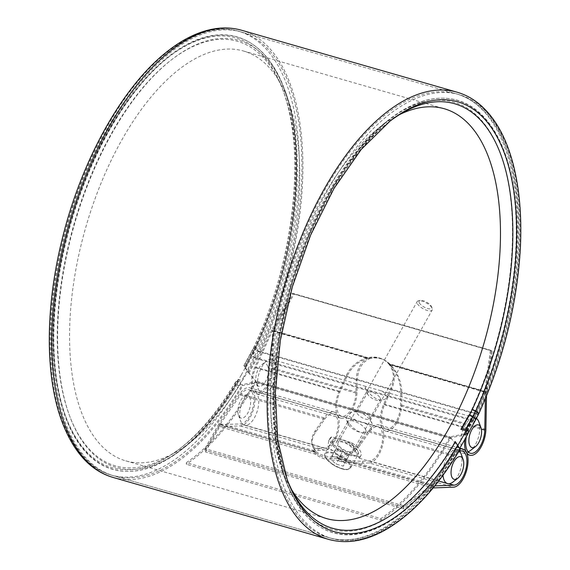 <?xml version="1.0" encoding="UTF-8"?>
<svg xmlns="http://www.w3.org/2000/svg" width="570" height="570" viewBox="0 0 570 570"><rect width="100%" height="100%" fill="white"/><g stroke="black" fill="none" stroke-linecap="round" stroke-linejoin="round"><path stroke-width="0.43" stroke-dasharray="2.85 2.14" d="M249.582 397.276A11.778 5.686 -74 0 1 247.394 413.742A11.778 5.686 -74 0 1 238.531 415.338A11.778 5.686 -74 0 1 243.96 396.449A11.778 5.686 -74 0 1 249.582 397.276M331.697 436.898L328.619 440.874L327.978 447.35L332.588 450.535L339.492 451.162A17.67 6.79 29.3 0 1 330.101 438.23A17.67 6.79 29.3 0 1 331.697 436.898L351.526 442.598A17.67 6.79 29.3 0 1 360.917 455.53A17.67 6.79 29.3 0 1 359.321 456.862L359.314 458.216L357.718 455.9L351.526 442.598M365.491 429.217A10.31 3.962 29.3 0 1 365.805 431.768A10.31 3.962 29.3 0 1 364.187 432.751A10.31 3.962 29.3 0 1 354.882 430.179A10.31 3.962 29.3 0 1 347.843 423.574A10.31 3.962 29.3 0 1 347.828 421.679A10.31 3.962 29.3 0 1 356.243 422.028A10.31 3.962 29.3 0 1 365.491 429.217M354.184 449.374A10.31 3.962 29.3 0 1 354.497 451.924A10.31 3.962 29.3 0 1 343.575 450.336A10.31 3.962 29.3 0 1 336.521 441.836A10.31 3.962 29.3 0 1 344.928 442.185A10.31 3.962 29.3 0 1 354.184 449.374M339.492 451.162L359.321 456.862M371.205 426.731C371.847 429.609 370.08 431.511 365.904 432.423C358.402 434.96 348.27 423.902 346.026 418.772L347.002 417.91C350.386 419.335 356.193 421.009 364.422 422.919L371.205 426.731M257.198 393.963A17.67 8.536 106 0 0 254.099 391.205A17.67 8.536 106 0 0 248.762 392.723A17.67 8.536 106 0 0 240.618 421.052A17.67 8.536 106 0 0 241.231 422.413A17.67 8.536 106 0 0 244.338 425.17A17.67 8.536 106 0 0 256.108 414.305A17.67 8.536 106 0 0 257.198 393.963M442.99 475.287A17.67 8.536 -74 0 1 447.194 457.083A17.67 8.536 -74 0 1 457.332 449.623A17.67 8.536 -74 0 1 459.577 451.126M461.045 453.734A17.67 8.536 -74 0 1 452.901 482.07M369.189 462.947A19.729 9.526 106 0 0 382.691 444.942A19.729 9.526 106 0 0 378.587 424.842A19.729 9.526 106 0 0 368.797 430.728L359.969 443.403C354.326 450.913 346.339 455.437 336.015 456.969A26.505 15.889 171.6 0 1 315.581 451.098L219.229 423.396L204.915 448.654L205.157 450.286L219.799 424.678L240.718 423.902A17.67 8.536 106 0 0 252.816 407.778A17.67 8.536 106 0 0 249.14 389.78A17.67 8.536 106 0 0 240.369 395.046L219.464 425.028L205.157 450.293L205.399 451.924L219.707 426.666L219.229 423.396L239.92 393.678A19.729 9.526 -74 0 1 249.71 387.799A19.729 9.526 -74 0 1 253.814 407.899A19.729 9.526 -74 0 1 240.305 425.904L219.707 426.666L316.058 454.361A26.505 15.889 -8.4 0 0 336.5 460.239C347.358 462.334 356.15 463.317 362.876 463.182L369.189 462.947L453.456 487.172M458.836 451.411A17.67 8.536 106 0 0 453.521 456.314L432.616 486.296L403.432 507.279L403.19 505.647L432.374 484.664L453.065 454.945A19.729 9.526 -74 0 1 460.161 449.067M315.581 451.098L311.818 443.446C311.248 439.157 312.431 434.874 315.36 430.585L324.188 417.903A19.729 9.526 -74 0 1 333.977 412.017A19.729 9.526 -74 0 1 338.081 432.117A19.729 9.526 -74 0 1 324.572 450.122L318.267 450.357C314.726 450.507 313.001 451.055 313.08 452.017L316.058 454.361M433.172 487.92L336.5 460.239M403.674 508.917L403.432 507.286L432.616 486.303L432.851 487.934L403.674 508.917L205.399 451.924M432.616 486.303L432.951 485.946L337.568 458.529A26.505 15.889 171.6 0 1 315.182 452.096L219.799 424.678M403.432 507.286L205.157 450.293L403.432 507.279M432.723 486.182L336.706 458.579C346.845 456.955 354.683 452.452 360.212 445.07L369.253 432.089A17.67 8.536 -74 0 1 378.017 426.823A17.67 8.536 -74 0 1 381.693 444.821A17.67 8.536 -74 0 1 369.602 460.945L362.584 461.208C356.243 461.351 347.907 460.453 337.568 458.529M432.951 485.946L434.846 485.875M315.182 452.096L312.795 450.043C312.709 449.082 314.433 448.533 317.974 448.383L324.986 448.127A17.67 8.536 106 0 0 337.084 432.003A17.67 8.536 106 0 0 333.407 413.998A17.67 8.536 106 0 0 324.636 419.271L315.602 432.245C312.673 436.534 311.498 440.824 312.068 445.113L315.595 452.516L219.578 424.914M315.595 452.516A26.505 15.889 -8.4 0 0 336.706 458.579M432.616 486.296L432.374 484.664L336.015 456.969M403.19 505.647L204.915 448.654M243.069 378.117A230.879 111.492 106 0 0 238.538 31.207A230.879 111.492 106 0 0 67.602 222.307A230.879 111.492 106 0 0 110.972 475.002A230.879 111.492 106 0 0 243.069 378.117M241.324 374.932A224.993 108.649 106 0 0 284.188 89.269A224.993 108.649 106 0 0 137.035 88.2A224.993 108.649 106 0 0 55.226 372.816A224.993 108.649 106 0 0 180.483 450.043A224.993 108.649 106 0 0 241.324 374.932M468.348 432.894A230.879 111.492 106 0 0 459.121 94.613A230.879 111.492 106 0 0 288.185 285.713A230.879 111.492 106 0 0 331.555 538.408A230.879 111.492 106 0 0 459.791 448.241M466.032 430.778A224.993 108.649 106 0 0 510.136 170.43A224.993 108.649 106 0 0 389.602 119.572A224.993 108.649 106 0 0 285.905 480.346A224.993 108.649 106 0 0 457.902 445.291M399.627 114.577A213.216 102.956 106 0 0 379.991 127.032A213.216 102.956 106 0 0 281.715 468.918A213.216 102.956 106 0 0 291.74 489.901M247.758 371.398A213.216 102.956 106 0 0 288.37 100.698A213.216 102.956 106 0 0 243.568 51.044A213.216 102.956 106 0 0 85.714 227.508A213.216 102.956 106 0 0 125.763 460.866A213.216 102.956 106 0 0 190.102 442.584A213.216 102.956 106 0 0 247.758 371.398M367.985 357.704L271.634 330.009L272.531 330.465L271.626 368.826A17.67 8.536 -74 0 1 257.205 391.968A17.67 8.536 -74 0 1 255.652 367.814L272.531 330.465L273.436 330.921L293.963 294.099L293.065 293.65L272.538 330.465L293.058 293.643L292.161 293.194L271.634 330.009L254.904 366.973A19.729 9.526 106 0 0 256.635 393.948A19.729 9.526 106 0 0 272.738 368.106L273.436 330.921L369.788 358.615C361.971 362.078 357.782 369.517 357.219 380.938L357.005 392.331A19.729 9.526 -74 0 1 340.903 418.173A19.729 9.526 -74 0 1 339.171 391.198L346.311 375.423C350.942 366.061 358.167 360.155 367.985 357.704A26.505 23.113 116.8 0 1 382.677 359.243A26.505 23.113 116.8 0 1 388.426 363.582L484.778 391.276L490.435 350.187L491.333 350.636L485.483 392.331L485.362 398.786M388.426 363.582C394.027 370.464 394.853 378.687 390.92 388.248L383.781 404.023A19.729 9.526 106 0 0 385.52 430.998A19.729 9.526 106 0 0 401.622 405.156L401.836 393.763C401.7 382.142 397.832 372.388 390.229 364.494L486.58 392.189L485.683 391.732L491.34 350.643L492.238 351.091L486.58 392.189L486.509 396.007M272.332 331.063L367.714 358.48A26.505 23.113 116.8 0 1 383.582 359.698A26.505 23.113 116.8 0 1 390.101 364.914C397.112 372.773 400.66 382.199 400.746 393.207L400.503 405.868A17.67 8.536 -74 0 1 386.089 429.018A17.67 8.536 -74 0 1 384.536 404.857L391.839 388.712C395.722 379.321 394.974 371.191 389.595 364.33L485.683 391.732L484.778 391.276L468.048 428.241A19.729 9.526 106 0 0 464.878 439.32M390.229 364.494A26.505 23.113 -63.2 0 0 384.479 360.155A26.505 23.113 -63.2 0 0 369.788 358.615M293.963 294.099L492.238 351.091M390.101 364.914L485.483 392.331M491.333 350.636L293.058 293.643L491.34 350.643M272.467 330.664L368.491 358.259C358.851 360.81 351.761 366.688 347.23 375.886L339.919 392.032A17.67 8.536 106 0 0 341.473 416.193A17.67 8.536 106 0 0 355.894 393.051L356.129 380.389C356.628 369.545 360.489 362.242 367.714 358.48M466.367 436.591A17.67 8.536 -74 0 1 468.797 429.082L485.611 391.932M389.595 364.33A26.505 23.113 -63.2 0 0 383.574 359.698A26.505 23.113 -63.2 0 0 368.491 358.259M292.161 293.194L490.435 350.187M248.378 372.16L255.56 380.903L248.898 373.115C245.941 369.346 244.273 366.824 243.889 365.548L245.919 367.579L245.036 367.116L248.378 372.16L256.422 357.825L471.796 419.734A54.186 26.163 106 0 0 475.095 413.279L259.713 351.369A230.879 111.492 106 0 0 241.138 31.956L456.513 93.865C468.668 97.42 479.284 104.716 488.355 115.753C505.782 137.57 515.822 169.212 518.479 210.679C522.512 272.474 506.602 350.158 477.04 413.271L466.574 432.48L463.752 434.069L471.796 419.734A3.534 1.361 -150.7 0 0 473.834 419.549A3.534 1.361 -150.7 0 0 472.117 417.069L469.01 414.932A45.422 21.938 106 0 0 471.775 409.524L475.045 411.333A3.534 0.955 24.9 0 1 477.04 413.271A3.534 0.955 24.9 0 1 475.095 413.279A230.879 111.492 106 0 0 456.513 93.865A230.879 111.492 106 0 0 285.577 284.964A230.879 111.492 106 0 0 328.947 537.66A230.879 111.492 106 0 0 457.788 446.467L450.642 437.781L256.08 381.857L242.414 384.558C238.46 384.871 236.942 383.959 237.854 381.822L240.077 379.762A222.122 107.26 106 0 1 183.212 448.334L180.982 450.058A224.851 108.578 106 0 0 237.854 381.822L237.49 382.263C219.963 411.718 201.132 434.319 180.982 450.058A224.851 108.578 106 0 1 55.803 372.88A224.851 108.578 106 0 1 137.562 88.45A224.851 108.578 106 0 1 284.615 89.519A224.851 108.578 106 0 1 255.46 348.213L256.785 347.721A222.122 107.26 106 0 0 285.584 92.169A222.122 107.26 106 0 0 171.891 59.487A222.122 107.26 106 0 0 69.519 415.651A222.122 107.26 106 0 0 183.212 448.334M464.721 430.243L472.117 417.069A48.151 23.256 106 0 0 475.045 411.333A224.851 108.578 106 0 0 507.421 162.422A224.851 108.578 106 0 0 389.103 119.558A224.851 108.578 106 0 0 285.47 480.097A224.851 108.578 106 0 0 457.439 444.935C459.392 447.906 459.505 448.412 457.788 446.467L459.021 447.649C420.753 513.135 369.517 549.858 328.947 537.66L113.573 475.751A230.879 111.492 106 0 0 242.414 384.558M457.439 444.935L455.059 441.558A222.122 107.26 106 0 1 398.195 510.129A222.122 107.26 106 0 1 284.501 477.446L275.958 440.161L273.593 392.545L278.573 340.219L290.615 286.411L308.983 234.427L332.545 187.437L359.841 148.343L386.88 121.282A222.122 107.26 106 0 0 284.501 477.446M471.775 409.524A222.122 107.26 106 0 0 500.574 153.964A222.122 107.26 106 0 0 386.88 121.282M389.075 121.823A220.868 106.654 106 0 0 387.963 122.678A220.868 106.654 106 0 0 286.161 476.841A220.868 106.654 106 0 0 286.653 478.152M450.642 437.781L460.154 449.196M451.162 438.743L256.607 382.819L242.934 385.512L238.018 385.391L235.503 383.781L235.553 382.064L238.324 379.349L240.077 379.762M463.752 434.069L450.115 436.827A229.112 110.637 106 0 1 380.888 518.607L186.326 462.683L186.319 464.265A230.879 111.492 106 0 0 256.08 381.857L256.607 382.819M248.898 373.115L256.942 358.779L472.316 420.689L464.272 435.024L450.635 437.781L256.08 381.857M244.822 366.018L252.603 352.153A44.175 21.332 106 0 0 255.289 346.895A220.868 106.654 106 0 0 283.924 92.775A220.868 106.654 106 0 0 170.872 60.277A220.868 106.654 106 0 0 69.07 414.44A220.868 106.654 106 0 0 182.129 446.937A220.868 106.654 106 0 0 238.324 379.349M245.919 367.579L254.02 353.136A45.422 21.938 106 0 0 256.785 347.721L255.289 346.895L253.964 347.387A223.597 107.972 106 0 0 282.955 90.124A223.597 107.972 106 0 0 136.722 89.062A223.597 107.972 106 0 0 55.418 371.911A223.597 107.972 106 0 0 179.899 448.661A223.597 107.972 106 0 0 236.101 381.401M186.326 462.683A229.112 110.637 106 0 0 255.56 380.903L450.115 436.827L450.635 437.781A230.879 111.492 106 0 1 380.874 520.189L186.319 464.265M380.888 518.607L380.874 520.189M267.408 365.505A11.778 5.686 -74 0 1 265.221 381.971A11.778 5.686 -74 0 1 256.358 383.567A11.778 5.686 -74 0 1 261.787 364.679A11.778 5.686 -74 0 1 267.408 365.505M380.183 397.917A7.36 2.829 29.3 0 1 380.404 399.741A7.36 2.829 29.3 0 1 379.25 400.439A7.36 2.829 29.3 0 1 372.602 398.601A7.36 2.829 29.3 0 1 367.572 393.884A7.36 2.829 29.3 0 1 367.565 392.53A7.36 2.829 29.3 0 1 373.571 392.787A7.36 2.829 29.3 0 1 380.183 397.917M357.141 413.328A7.36 2.829 -150.7 0 0 363.753 418.458A7.36 2.829 -150.7 0 0 369.759 418.708A7.36 2.829 -150.7 0 0 369.752 417.354A7.36 2.829 -150.7 0 0 369.538 416.884A7.36 2.829 -150.7 0 0 364.33 412.424A7.36 2.829 -150.7 0 0 358.074 410.806A7.36 2.829 -150.7 0 0 356.92 411.504A7.36 2.829 -150.7 0 0 357.141 413.328M387.799 394.604C388.441 397.176 386.93 398.872 383.275 399.677C376.599 401.914 367.13 392.117 365.135 387.429L366.439 386.595L380.653 390.685L387.799 394.604M349.524 416.642L356.678 420.56L370.885 424.643L372.196 423.816L371.832 423.054C367.622 415.573 361.694 411.747 354.055 411.569C350.393 412.374 348.883 414.069 349.524 416.642M275.032 362.185A17.67 8.536 106 0 0 271.926 359.428A17.67 8.536 106 0 0 266.596 360.945A17.67 8.536 106 0 0 258.452 389.281A17.67 8.536 106 0 0 259.065 390.642A17.67 8.536 106 0 0 262.164 393.393A17.67 8.536 106 0 0 273.935 382.534A17.67 8.536 106 0 0 275.032 362.185M468.105 451.732A17.67 8.536 -74 0 1 465.398 451.81A17.67 8.536 -74 0 1 462.291 449.06A17.67 8.536 -74 0 1 463.389 428.711A17.67 8.536 -74 0 1 475.159 417.846A17.67 8.536 -74 0 1 476.434 418.466M478.871 421.964A17.67 8.536 -74 0 1 470.727 450.3M338.922 458.152L344.679 463.161L343.283 466.125L336.129 464.066L330.372 459.05L331.769 456.093L338.922 458.152L342.919 451.034L348.669 456.05L344.679 463.161M333.614 443.46A14.136 5.429 29.3 0 1 335.402 438.622A14.136 5.429 29.3 0 1 348.163 442.142A14.136 5.429 29.3 0 1 357.825 451.198A14.136 5.429 29.3 0 1 348.961 454.311A14.136 5.429 29.3 0 1 333.614 443.46M338.259 444.792A8.614 3.306 29.3 0 1 337.996 442.662A8.614 3.306 29.3 0 1 347.13 443.994A8.614 3.306 29.3 0 1 353.022 451.098A8.614 3.306 29.3 0 1 345.99 450.799A8.614 3.306 29.3 0 1 338.259 444.792M332.852 443.795A14.727 5.657 -150.7 0 0 346.068 454.062A14.727 5.657 -150.7 0 0 358.081 454.561A14.727 5.657 -150.7 0 0 358.074 451.853A14.727 5.657 -150.7 0 0 348.014 442.42A14.727 5.657 -150.7 0 0 334.718 438.75A14.727 5.657 -150.7 0 0 332.403 440.147A14.727 5.657 -150.7 0 0 332.852 443.795M419.335 302.884A7.139 2.743 29.3 0 1 420.24 300.44A7.139 2.743 29.3 0 1 426.688 302.221A7.139 2.743 29.3 0 1 431.568 306.795A7.139 2.743 29.3 0 1 427.094 308.363A7.139 2.743 29.3 0 1 419.335 302.884M417.432 303.71A8.614 3.306 -150.7 0 0 425.163 309.717A8.614 3.306 -150.7 0 0 432.195 310.009A8.614 3.306 -150.7 0 0 432.188 308.427A8.614 3.306 -150.7 0 0 426.303 302.912A8.614 3.306 -150.7 0 0 418.522 300.761A8.614 3.306 -150.7 0 0 417.169 301.58A8.614 3.306 -150.7 0 0 417.432 303.71M348.669 456.05L343.283 466.125M347.272 459.007L340.119 456.955L336.129 464.066M340.119 456.955L334.362 451.939L330.372 459.05M334.362 451.939L335.759 448.982L331.769 456.093M335.759 448.982L342.919 451.034M453.065 454.945L368.797 430.728M324.188 417.903L239.92 393.678M324.572 450.122L240.305 425.904M448.911 483.745L369.602 460.945M324.986 448.127L240.718 423.902M453.521 456.314L369.253 432.089M324.636 419.271L240.369 395.046M362.876 463.182L362.584 461.208M318.267 450.357L317.974 448.383M360.212 445.07L359.969 443.403M315.602 432.245L315.36 430.585M272.738 368.106L357.005 392.331M254.904 366.973L339.171 391.198M383.781 404.023L468.048 428.241M401.622 405.156L485.889 429.374M271.626 368.826L355.894 393.051M400.503 405.868L481.358 429.11M255.652 367.814L339.919 392.032M384.536 404.857L468.797 429.082M357.219 380.938L356.129 380.389M401.836 393.763L400.746 393.207M347.23 375.886L346.311 375.423M391.839 388.712L390.92 388.248M241.138 31.956A230.879 111.492 106 0 0 70.203 223.055A230.879 111.492 106 0 0 113.573 475.751C57.078 461.436 35.518 355.367 62.686 244.566C91.065 117.477 177.968 10.645 241.138 31.956M387.963 122.678L390.194 120.954A223.597 107.972 106 0 0 287.13 479.491L286.161 476.841M478.643 414.02A5.301 1.425 24.9 0 1 475.722 414.027A232.645 112.347 106 0 0 457.005 92.169M328.463 539.355A232.645 112.347 106 0 0 458.316 447.422M475.373 420.411A5.301 2.038 -150.7 0 1 472.316 420.689A55.953 27.018 106 0 0 475.722 414.027L260.347 352.118A232.645 112.347 106 0 0 241.63 30.26M113.088 477.446A232.645 112.347 106 0 0 242.934 385.512M259.713 351.369A3.534 0.955 24.9 0 1 256.507 349.88A3.534 0.955 24.9 0 1 255.253 348.391A3.534 0.955 24.9 0 1 255.46 348.213A48.151 23.256 106 0 1 252.531 353.949A3.534 1.361 -150.7 0 0 252.296 354.177A3.534 1.361 -150.7 0 0 253.287 356.1A3.534 1.361 -150.7 0 0 256.422 357.825A54.186 26.163 106 0 0 259.713 351.369M260.347 352.118A5.301 1.425 24.9 0 1 255.538 349.88A5.301 1.425 24.9 0 1 253.65 347.643A5.301 1.425 24.9 0 1 253.964 347.387A46.904 22.65 106 0 1 251.114 352.972A5.301 2.038 -150.7 0 0 250.75 353.315A5.301 2.038 -150.7 0 0 252.246 356.193A5.301 2.038 -150.7 0 0 256.942 358.779A55.953 27.018 106 0 0 260.347 352.118M245.136 367.13L252.531 353.949L254.02 353.136L252.603 352.153L251.114 352.972L244.046 365.57M349.424 464.529A14.136 5.429 -150.7 0 0 327.957 452.765A14.136 5.429 -150.7 0 0 335.203 466.025A14.136 5.429 -150.7 0 0 349.424 464.529M325.399 457.069A14.727 5.657 29.3 0 1 324.95 453.428A14.727 5.657 29.3 0 1 336.963 453.927A14.727 5.657 29.3 0 1 350.187 464.194A14.727 5.657 29.3 0 1 350.636 467.842A14.727 5.657 29.3 0 1 338.616 467.336A14.727 5.657 29.3 0 1 325.399 457.069M328.619 440.874L330.101 438.23M354.497 451.924L365.805 431.768M336.521 441.836L347.828 421.679M359.435 458.166L360.917 455.53M364.187 432.751L365.904 432.423M347.843 423.574L346.026 418.772M244.338 425.17L332.588 450.535M359.314 458.216L438.672 481.03M254.099 391.205L347.002 417.91M364.422 422.919L457.332 449.623M238.531 415.338L240.618 421.052M243.96 396.449L248.762 392.723M459.819 448.191L378.587 424.842M333.977 412.017L249.71 387.799M462.284 451.048L378.017 426.823M333.407 413.998L249.14 389.78M313.08 452.017L312.795 450.043M312.068 445.113L311.818 443.446M110.972 475.002L331.555 538.408M238.538 31.207L459.121 94.613M281.715 468.918L285.905 480.346M379.991 127.032L389.602 119.572M125.763 460.866L326.517 518.572M243.568 51.044L444.322 108.749M288.37 100.698L284.188 89.269M190.102 442.584L180.483 450.043M256.635 393.948L340.903 418.173M385.52 430.998L467.279 454.497M257.205 391.968L341.473 416.193M386.089 429.018L470.357 453.236M384.479 360.155L382.677 359.243M501.016 155.175L500.574 153.964M399.214 509.338L398.195 510.129M69.07 414.44L69.519 415.651M170.872 60.277L171.891 59.487M285.584 92.169L284.615 89.519C308.349 150.843 295.83 263.012 255.253 348.391L245.036 367.116M235.553 382.064C218.224 411.027 199.671 433.228 179.899 448.661L182.129 446.937M243.889 365.548L253.65 347.643C294.07 262.677 306.489 150.822 282.955 90.124L283.924 92.775M369.759 418.708L380.404 399.741M356.92 411.504L367.565 392.53M379.25 400.439L383.275 399.677M367.572 393.884L365.135 387.429M358.074 410.806L354.055 411.569M369.752 417.354L372.196 423.816M262.164 393.393L356.678 420.56M370.885 424.643L465.398 451.81M271.926 359.428L366.439 386.595M380.653 390.685L475.159 417.846M256.358 383.567L258.452 389.281M261.787 364.679L266.596 360.945M332.403 440.147L324.95 453.428C324.123 455.067 324.779 457.147 326.909 459.669L334.704 465.797C342.335 469.188 346.51 470.45 347.244 469.573L350.636 467.842L358.081 454.561M353.022 451.098L432.195 310.009M337.996 442.662L417.169 301.58M420.24 300.44L418.522 300.761M431.568 306.795L432.188 308.427M335.402 438.622L334.718 438.75M357.825 451.198L358.074 451.853"/><path stroke-width="0.85" d="M452.081 477.51A11.778 5.686 106 0 0 457.703 478.337A11.778 5.686 106 0 0 463.132 459.449A11.778 5.686 106 0 0 454.276 461.045A11.778 5.686 106 0 0 452.081 477.51M457.703 478.337L452.901 482.07A17.67 8.536 -74 0 1 447.564 483.588A17.67 8.536 -74 0 1 444.465 480.831A17.67 8.536 -74 0 1 442.99 475.287M459.577 451.126A17.67 8.536 -74 0 1 461.045 453.734L463.132 459.449M460.161 449.067A19.729 9.526 -74 0 1 462.854 449.067A19.729 9.526 -74 0 1 466.958 469.167A19.729 9.526 -74 0 1 453.456 487.172L433.172 487.92M434.846 485.875L453.87 485.17A17.67 8.536 106 0 0 465.961 469.046A17.67 8.536 106 0 0 462.284 451.048A17.67 8.536 106 0 0 458.836 451.411M459.791 448.241A230.879 111.492 106 0 0 463.652 441.522A230.879 111.492 106 0 0 468.348 432.894M457.902 445.291A224.993 108.649 106 0 0 461.907 438.337A224.993 108.649 106 0 0 466.032 430.778M291.74 489.901A213.216 102.956 106 0 0 326.517 518.572A213.216 102.956 106 0 0 448.512 429.103A213.216 102.956 106 0 0 444.322 108.749A213.216 102.956 106 0 0 399.627 114.577M464.878 439.32A19.729 9.526 106 0 0 469.787 455.216A19.729 9.526 106 0 0 485.889 429.374L486.509 396.007M485.362 398.786L484.771 430.094A17.67 8.536 -74 0 1 470.357 453.236A17.67 8.536 -74 0 1 466.367 436.591M286.653 478.152A220.868 106.654 106 0 0 399.214 509.338A220.868 106.654 106 0 0 455.409 441.75L455.059 441.558M461.914 428.419L465.726 429.288L472.794 416.691L469.687 414.554L469.01 414.932L460.902 429.374L461.914 428.419L469.687 414.554A44.175 21.332 106 0 0 472.38 409.296A220.868 106.654 106 0 0 501.016 155.175A220.868 106.654 106 0 0 389.075 121.823M241.63 30.26C232.76 27.731 223.497 27.282 213.843 28.92C197.975 31.706 182.037 39.558 166.027 52.476C122.187 87.246 81.702 160.106 62.536 237.704C45.579 304.637 44.781 372.858 60.84 418.53C73.252 453.293 91.571 471.205 113.088 477.446A232.645 112.347 106 0 1 69.383 222.82A232.645 112.347 106 0 1 241.63 30.26L457.005 92.169A232.645 112.347 106 0 0 284.758 284.729A232.645 112.347 106 0 0 328.463 539.355C345.89 544.136 364.223 541.343 383.468 530.984C411.184 515.622 436.748 488.362 460.154 449.196L455.409 441.75M465.726 429.288C468.248 429.98 469.174 431.098 468.504 432.651L464.272 435.024M460.902 429.374L465.875 430.678L466.666 431.511L466.574 432.48M469.915 445.74A11.778 5.686 106 0 0 475.537 446.567A11.778 5.686 106 0 0 480.966 427.678A11.778 5.686 106 0 0 472.103 429.274A11.778 5.686 106 0 0 469.915 445.74M476.434 418.466A17.67 8.536 -74 0 1 478.871 421.964L480.966 427.678M475.537 446.567L470.727 450.3A17.67 8.536 -74 0 1 468.105 451.732M453.87 485.17L448.911 483.745M481.358 429.11L484.771 430.094M471.775 409.524L472.38 409.296L475.651 411.105A223.597 107.972 106 0 0 507.841 163.576A223.597 107.972 106 0 0 390.194 120.954L361.173 149.504L334.048 188.378L310.6 235.139L292.31 286.902L280.326 340.468L275.36 392.552L277.704 439.89L287.13 479.491A223.597 107.972 106 0 0 457.788 445.127M475.651 411.105A5.301 1.425 24.9 0 1 478.643 414.02L475.373 420.411A5.301 2.038 -150.7 0 0 472.794 416.691A46.904 22.65 106 0 0 475.651 411.105M438.672 481.03L447.564 483.588M462.854 449.067L459.819 448.191M467.279 454.497L469.787 455.216M457.005 92.169C465.861 94.734 473.948 99.273 481.258 105.785C493.228 116.572 502.562 131.691 509.267 151.136C518.536 178.446 522.227 211 520.332 248.791C516.954 305.385 503.061 360.461 478.643 414.02M113.088 477.446L328.463 539.355M468.504 432.651L475.373 420.411"/></g></svg>
